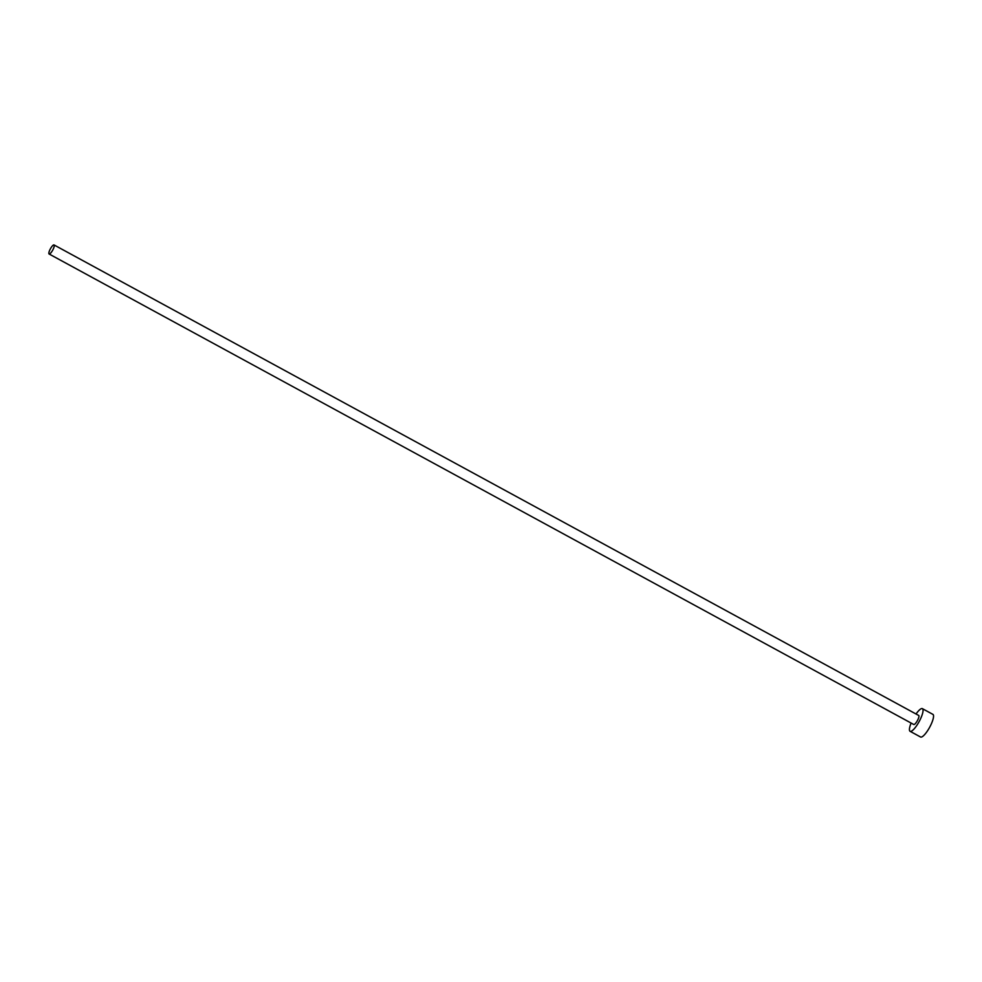 <?xml version="1.0" encoding="UTF-8"?>
<svg xmlns="http://www.w3.org/2000/svg" width="982" height="982" viewBox="0 0 982 982"><rect width="100%" height="100%" fill="white"/><g stroke="black" fill="none" stroke-linecap="round" stroke-linejoin="round"><path stroke-width="1.47" d="M53.949 244.911A5.155 1.326 -61.4 0 0 50.315 248.986A5.155 1.326 -61.4 0 0 49.1 253.994A5.155 1.326 -61.4 0 0 49.186 254.031A5.155 1.326 -61.4 0 0 52.807 249.956A5.155 1.326 -61.4 0 0 54.022 244.935A5.155 1.326 -61.4 0 0 53.949 244.911M913.702 724.458A5.155 1.326 -61.4 0 0 913.776 724.507A5.155 1.326 -61.4 0 0 913.849 724.532A5.155 1.326 -61.4 0 0 917.483 720.469A5.155 1.326 -61.4 0 0 918.698 715.448A5.155 1.326 -61.4 0 0 918.624 715.412M911.112 723.059A12.889 3.314 -61.4 0 0 910.081 731.295A12.889 3.314 -61.4 0 0 910.277 731.381A12.889 3.314 -61.4 0 0 919.348 721.193A12.889 3.314 -61.4 0 0 922.393 708.66A12.889 3.314 -61.4 0 0 922.196 708.574A12.889 3.314 -61.4 0 0 916.034 714M920.404 736.881A12.889 3.314 -61.4 0 0 920.576 737.016A12.889 3.314 -61.4 0 0 920.785 737.089A12.889 3.314 -61.4 0 0 929.844 726.913A12.889 3.314 -61.4 0 0 932.9 714.368L922.393 708.66M49.1 253.994L913.776 724.507M910.081 731.295L920.576 737.016M54.022 244.935L918.698 715.448"/></g></svg>

